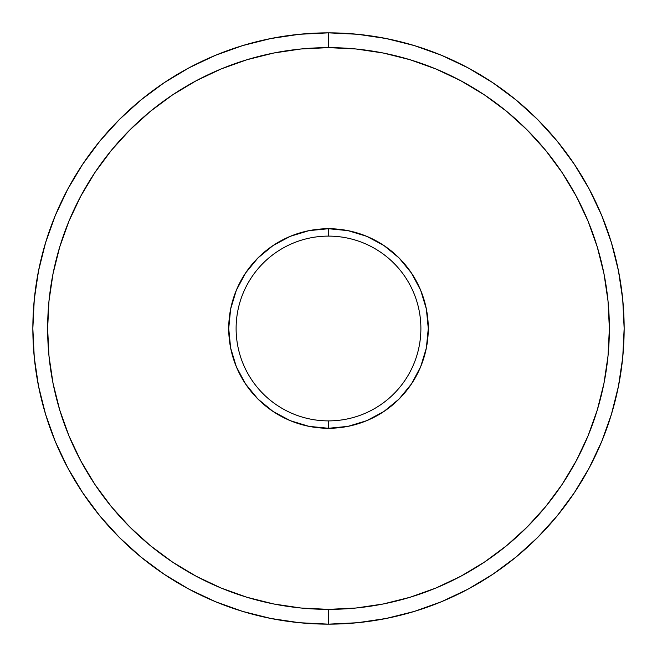 <?xml version="1.0" encoding="UTF-8"?>
<svg xmlns="http://www.w3.org/2000/svg" width="657" height="657" viewBox="0 0 657 657"><rect width="100%" height="100%" fill="white"/><g stroke="black" fill="none" stroke-linecap="round" stroke-linejoin="round"><path stroke-width="0.99" d="M328.5 32.85L328.5 47.633A280.868 280.868 0 0 1 609.368 328.5A280.868 280.868 0 0 1 328.5 609.368L328.5 624.15A295.65 295.65 0 0 0 624.15 328.5A295.65 295.65 0 0 0 328.5 32.85A295.65 295.65 0 0 1 624.15 328.5A295.65 295.65 0 0 1 328.5 624.15L357.482 622.729L386.176 618.467L414.321 611.421L441.644 601.648L467.866 589.239L492.758 574.325L516.057 557.037L537.557 537.557L557.037 516.057L574.325 492.758L589.239 467.866L601.648 441.644L611.421 414.321L618.467 386.176L622.729 357.482L624.15 328.5L622.729 299.518L618.467 270.824L611.421 242.679L601.648 215.356L589.239 189.134L574.325 164.242L557.037 140.943L537.557 119.443L516.057 99.963L492.758 82.675L467.866 67.761L441.644 55.352L414.321 45.579L386.176 38.533L357.482 34.271L328.5 32.85L299.518 34.271L270.824 38.533L242.679 45.579L215.356 55.352L189.134 67.761L164.242 82.675L140.943 99.963L119.443 119.443L99.963 140.943L82.675 164.242L67.761 189.134L55.352 215.356L45.579 242.679L38.533 270.824L34.271 299.518L32.85 328.5L34.271 357.482L38.533 386.176L45.579 414.321L55.352 441.644L67.761 467.866L82.675 492.758L99.963 516.057L119.443 537.557L140.943 557.037L164.242 574.325L189.134 589.239L215.356 601.648L242.679 611.421L270.824 618.467L299.518 622.729L328.5 624.15A295.65 295.65 0 0 1 32.85 328.5A295.65 295.65 0 0 1 328.5 32.85A295.65 295.65 0 0 0 32.85 328.5A295.65 295.65 0 0 0 328.5 624.15L328.5 609.368L356.028 608.012L383.294 603.972L410.034 597.27L435.985 587.99L460.902 576.205L484.546 562.031L506.678 545.614L527.103 527.103L545.614 506.678L562.031 484.546L576.205 460.902L587.99 435.985L597.27 410.034L603.972 383.294L608.012 356.028L609.368 328.5L608.012 300.972L603.972 273.706L597.27 246.966L587.99 221.015L576.205 196.098L562.031 172.454L545.614 150.322L527.103 129.897L506.678 111.386L484.546 94.969L460.902 80.795L435.985 69.01L410.034 59.73L383.294 53.028L356.028 48.988L328.5 47.633L300.972 48.988L273.706 53.028L246.966 59.73L221.015 69.01L196.098 80.795L172.454 94.969L150.322 111.386L129.897 129.897L111.386 150.322L94.969 172.454L80.795 196.098L69.01 221.015L59.73 246.966L53.028 273.706L48.988 300.972L47.633 328.5L48.988 356.028L53.028 383.294L59.73 410.034L69.01 435.985L80.795 460.902L94.969 484.546L111.386 506.678L129.897 527.103L150.322 545.614L172.454 562.031L196.098 576.205L221.015 587.99L246.966 597.27L273.706 603.972L300.972 608.012L328.5 609.368A280.868 280.868 0 0 1 47.633 328.5A280.868 280.868 0 0 1 328.5 47.633L328.5 32.85M328.5 236.109A92.391 92.391 0 0 0 236.109 328.5A92.391 92.391 0 0 0 328.5 420.891L328.5 428.282A99.782 99.782 0 0 1 228.718 328.5A99.782 99.782 0 0 1 328.5 228.718L328.5 236.109A92.391 92.391 0 0 1 420.891 328.5A92.391 92.391 0 0 1 328.5 420.891A92.391 92.391 0 0 1 236.109 328.5A92.391 92.391 0 0 1 328.5 236.109L328.5 228.718L347.964 230.632L366.688 236.315L383.934 245.537L399.054 257.946L411.463 273.066L420.685 290.312L426.368 309.036L428.282 328.5L426.368 347.964L420.685 366.688L411.463 383.934L399.054 399.054L383.934 411.463L366.688 420.685L347.964 426.368L328.5 428.282L309.036 426.368L290.312 420.685L273.066 411.463L257.946 399.054L245.537 383.934L236.315 366.688L230.632 347.964L228.718 328.5L230.632 309.036L236.315 290.312L245.537 273.066L257.946 257.946L273.066 245.537L290.312 236.315L309.036 230.632L328.5 228.718A99.782 99.782 0 0 1 428.282 328.5A99.782 99.782 0 0 1 328.5 428.282L328.5 420.891A92.391 92.391 0 0 0 420.891 328.5A92.391 92.391 0 0 0 328.5 236.109"/></g></svg>

